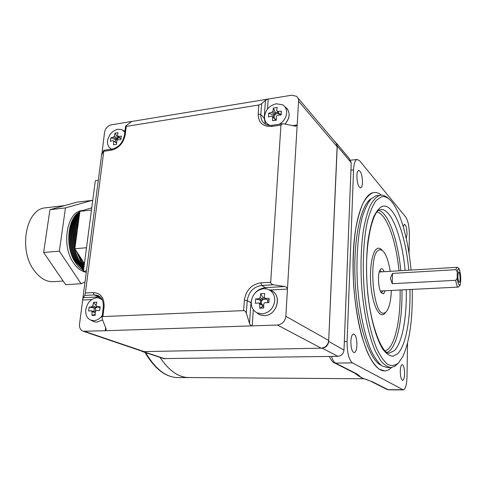 <?xml version="1.0" encoding="UTF-8"?>
<svg xmlns="http://www.w3.org/2000/svg" width="485" height="485" viewBox="0 0 485 485"><rect width="100%" height="100%" fill="white"/><g stroke="black" fill="none" stroke-linecap="round" stroke-linejoin="round"><path stroke-width="0.73" d="M460.107 278.529C459.913 273.952 459.343 271.782 458.41 272.006L457.84 275.704C457.931 279.136 458.343 281.342 459.089 282.331C459.719 282.597 460.059 281.33 460.107 278.529M455.754 280.306C456.379 284.731 457.185 286.999 458.179 287.102L459.871 285.598C460.241 284.228 460.544 285.253 460.75 278.687C459.574 266.253 458.622 268.429 456.979 267.308L455.754 269.672C457.058 270.854 457.543 272.424 457.191 274.395L457.197 275.407C457.543 277.341 457.064 278.972 455.754 280.306L392.25 283.701L390.334 278.208L392.48 273.407L455.754 269.672M392.48 273.407L392.25 283.701M381.44 195.158C378.7 192.921 375.954 192.09 373.207 192.678C363.241 194.358 354.426 219.287 353.201 255.571C352.195 283.161 355.657 314.607 362.046 336.96C369.024 359.682 376.651 371.007 384.932 370.934C387.254 370.776 389.455 369.631 391.522 367.497L391.322 367.703C389.309 369.703 387.182 370.782 384.932 370.934L379.367 369.297C375.56 366.284 371.843 361.216 368.224 354.086C361.167 338.251 355.693 313.031 353.692 285.762C352.553 264.846 353.225 245.883 355.717 228.878C357.645 218.553 360.064 210.017 362.98 203.282C366.102 197.71 369.449 194.188 373.02 192.721L373.207 192.678C375.954 192.09 378.7 192.921 381.44 195.158M160.032 357.384C169.119 370.952 178.886 377.669 189.332 377.536L364.253 378.773M356.269 374.074L358.306 375.857L363.035 378.373M160.001 357.378C169.192 371.104 179.074 377.827 189.629 377.554L189.999 377.536M406.266 238.517L407.024 234.061C406.86 228.271 405.981 225.022 404.387 224.325L403.223 226.634M362.477 182.372C362.283 175.206 361.022 171.217 358.688 170.405C357.639 170.811 357.033 172.63 356.863 175.861C357.063 183.069 358.318 187.077 360.634 187.883C361.701 187.471 362.313 185.634 362.477 182.372M356.911 345.102C356.845 338.427 355.711 334.729 353.51 333.995C352.013 334.432 351.128 336.923 350.855 341.458C350.922 348.163 352.049 351.886 354.238 352.625C355.766 352.165 356.657 349.661 356.911 345.102M404.563 373.747C404.466 368.279 403.672 365.235 402.168 364.605C401.071 364.962 400.434 367.151 400.277 371.164C400.367 376.663 401.162 379.719 402.659 380.349C403.775 379.973 404.411 377.773 404.563 373.747M409.055 253.564L409.364 235.007C409.285 226.719 408.097 220.76 405.799 217.135L359.615 160.729L357.045 159.438C355.044 160.208 353.88 163.681 353.553 169.853L347.096 341.586C347.078 352.759 348.861 359.858 352.443 362.883L403.308 389.891C405.472 389.158 406.697 384.908 406.982 377.13L407.552 343.144M354.244 372.91L355.929 373.42C358.379 374.85 360.058 376.227 360.979 377.554L370.249 380.998M76.994 232.873L77.594 228.417M78.388 222.579C76.551 227.701 75.781 233.406 76.066 239.687M79.916 256.571L84.348 264.192M84.226 265.125L82.007 262.136L77.788 253.297M75.551 243.47C74.544 234.449 75.618 226.556 78.764 219.79M79.025 217.886C74.678 225.719 73.387 235.201 75.163 246.331M76.2 250.848L81.201 262.197L84.111 265.98M84.002 266.798L80.371 262.264C71.828 249.811 71.289 226.889 79.231 216.383M79.388 215.213C70.561 225.107 70.604 249.345 79.564 262.324L83.905 267.532M83.814 268.241L78.734 262.391C69.367 248.902 69.858 223.421 79.522 214.231M79.625 213.442C69.209 221.894 68.191 248.496 77.927 262.452L83.729 268.872M83.65 269.472L77.097 262.518C66.991 248.102 68.573 220.414 79.716 212.776M83.517 270.509C80.534 268.854 77.855 266.235 75.472 262.646C64.663 247.368 67.403 217.716 79.849 211.799M79.789 212.242C67.979 219.056 65.839 247.732 76.297 262.585L83.584 270.012M46.99 207.647L44.584 207.932C25.741 209.914 18.503 250.121 34.114 270.436C40.206 278.626 46.996 282.349 54.484 281.615L63.153 281.033M85.796 272.231C81.189 271.303 77.073 268.163 73.441 262.803C61.152 245.652 66.754 212.139 81.625 210.623L82.911 210.448M85.014 282.027L81.08 283.719L65.663 284.707L43.644 252.509L49.919 209.696L76.988 202.16L92.065 200.39L92.623 201.311M91.762 207.829L79.916 211.339L74.835 248.75L84.432 263.531M91.471 210.053L79.916 211.339M86.512 247.732L74.835 248.75M81.08 283.719L59.364 251.145L65.463 207.913L92.065 200.39M43.644 252.509L59.364 251.145M49.919 209.696L65.463 207.913M120.037 137.989L118.952 137.879L116.788 139.304L116.642 143.069M124.815 132.223L121.923 129.659L117.916 129.228C112.338 130.714 108.889 134.539 107.567 140.705C107.203 144.275 108.216 146.894 110.616 148.555L111.792 149.137M116.642 143.111L112.872 140.577L110.368 141.238L110.81 137.819L115.563 139.492L116.788 139.304L113.302 137.146L110.81 137.819M113.611 141.402L113.538 144.779L116.642 144.312L116.715 140.929L117.709 139.832L120.88 139.619L121.311 136.176L118.14 136.388L117.388 135.564L118.104 132.666L115.012 133.157L114.29 136.049L113.302 137.146M118.14 136.388L120.989 138.655M112.872 140.577L116.358 142.717M115.563 139.492L115.242 142.038M114.29 136.049L117.34 138.692L117.509 137.334L118.989 137.103M115.012 133.157L117.509 137.334M265.744 298.766L264.84 298.669L262.142 300.185C261.166 301.64 261.069 303.058 261.851 304.441L263.694 305.665M262.07 313.91C269.302 312.843 273.534 308.43 274.759 300.67C274.795 294.692 272.273 290.806 267.18 289.03L263.773 288.666C256.656 289.8 252.485 294.171 251.254 301.785C251.072 306.853 252.982 310.527 256.971 312.813L262.07 313.91M256.432 312.516L260.275 315.007L264.398 315.644C277.165 315.808 282.519 294.413 270.806 290.376M256.413 312.504L260.257 314.995L264.38 315.632C276.304 315.814 282.415 296.481 272.237 291.103M258.978 298.675L260.172 297.426L260.718 293.686L264.701 293.48L264.161 297.226L265.198 298.372L269.145 298.354L268.866 302.658L264.913 302.67L263.713 303.925L263.725 308.023L259.724 308.199L262.318 306.781L262.433 305.083L259.711 304.107L258.681 302.961L255.328 303.283L255.631 299.015L260.566 300.257L262.142 300.185L258.978 298.675L255.631 299.015M259.711 304.107L259.724 308.199M265.198 298.372L267.362 299.93L268.951 299.857L269.145 298.354M258.681 302.961L261.851 304.441M260.566 300.257L260.33 303.731M260.172 297.426L262.809 299.481L262.925 297.79L264.719 297.705M267.805 302.652L267.362 299.93M268.763 302.658L268.951 299.857M262.318 306.781L263.701 306.72M260.718 293.686L262.925 297.79M265.919 298.887L264.895 299.433M91.762 299.566L82.662 300.051L79.522 324.138C79.231 327.872 80.504 330.249 83.335 331.267L105.257 330.74L105.639 327.611M99.449 296.353L97.261 295.286L94.151 294.91L84.76 295.444L83.268 297.669L82.662 300.051L101.777 153.636L102.305 153.557M130.52 122.559L130.629 121.662L111.271 124.845C107.658 125.821 105.421 128.307 104.56 132.302L101.814 154.6M103.784 151.302L85.378 293.013L93.223 292.558C100.789 292.995 104.408 297.814 104.075 307.005L102.899 316.578L243.615 310.618L244.385 300.209C246.028 290.139 251.551 284.343 260.96 282.816L270.697 282.252L280.948 125.063L271.697 126.433C262.87 126.834 258.359 122.693 258.172 114.005L258.838 104.972L126.239 126.415L125.209 134.818C123.445 143.142 118.819 148.264 111.326 150.186L103.784 151.302L103.778 150.326L101.783 154.6M253.328 309.654L252.182 325.865L277.426 325.023C282.252 324.35 285.053 321.434 285.847 316.287L287.459 289.078L269.799 290.024M249.49 323.38L250.969 302.682C252.382 293.952 257.165 288.933 265.337 287.629L261.73 285.441C253.503 286.768 248.672 291.831 247.241 300.633L246.331 313.122L249.49 323.38C250.084 324.908 250.981 325.738 252.182 325.865L105.257 330.74L106.1 330.085L106.179 329.418M297.923 97.982L336.002 142.99L337.166 145.652L328.709 340.458C328.072 345.053 325.562 347.618 321.197 348.163L144.033 351.595L142.141 351.243M292.14 125.688L297.172 124.948L298.578 101.219C298.663 99.104 297.96 97.455 296.474 96.26L291.661 95.212L268.211 99.061L267.502 109.113M295.541 126.276L297.172 124.948L287.459 289.078C287.35 287.799 286.447 286.962 284.762 286.562L273.413 284.78L261.73 285.441L260.96 282.816M131.302 121.917L130.629 121.662L268.211 99.061L265.477 100.231L261.615 103.778L260.827 114.605C260.621 118.661 261.997 121.759 264.962 123.899C266.883 125.16 269.296 125.621 272.2 125.275L272.291 125.257M126.239 126.415L125.542 126.355L125.967 125.779L131.326 121.723M280.948 125.063L282.318 123.766L283.749 123.808L295.814 126.233M106.1 330.085L105.936 328.363L102.226 319.003L102.056 317.238L102.899 316.578M270.697 282.252C270.8 283.531 271.703 284.374 273.413 284.78M246.331 313.122C245.725 311.57 244.822 310.739 243.615 310.618M84.76 295.444L85.378 293.013M258.838 104.972L261.615 103.778M86.269 272.443L83.426 271.182L86.463 270.957M83.426 271.182L95.327 180.741L98.285 180.359M274.922 120.353L275.001 119.122L276.311 119.504M277.687 111.459L276.699 110.58L277.184 107.434L273.431 108.028L272.946 111.168L271.824 112.374L268.66 113.181L268.399 116.915L271.57 116.121L272.546 117.006L272.564 120.71L276.329 120.141L276.311 116.43L277.432 115.218L281.142 114.951L281.391 111.198L277.687 111.459L279.627 114.145L277.244 113.308L275.334 114.224L273.983 116.57L274.534 118.722M279.33 124.215C283.695 121.486 286.138 117.758 286.653 113.029C286.787 109.307 285.429 106.561 282.579 104.79L276.256 103.766C269.557 105.494 265.641 109.719 264.519 116.455C264.349 119.583 265.307 122.081 267.405 123.948L269.896 125.391M285.028 124.093C290.236 117.54 290.448 111.92 285.659 107.227M285.053 124.099C289.745 118.449 290.382 113.217 286.944 108.404M280.051 115.006L279.627 114.145L281.118 113.914L281.391 111.198M268.66 113.181L273.225 115.133L274.704 114.903L271.824 112.374M271.57 116.121L274.425 118.631M273.225 115.133L273.067 117.425M272.946 111.168L275.334 114.224L275.431 112.744L278.063 112.338M281.051 114.957L281.118 113.914M275.001 119.122L272.546 117.006M279.075 113.648L276.699 110.58M273.431 108.028L275.431 112.744M97.406 306.872L95.569 308.169L95.236 312.279M102.28 299.833L98.716 297.929L96.727 297.784C90.877 298.778 87.227 302.719 85.778 309.612C85.336 314.82 87.021 318.33 90.84 320.142L93.854 320.633C97.103 320.397 99.91 318.7 102.268 315.523M93.866 321.713L96.83 322.161L102.59 319.93M92.253 320.882L94.387 321.876L96.806 322.155L102.602 319.948M95.224 312.54L92.023 311.776L91.253 310.733L88.652 311.006L89.143 307.138L95.569 308.169L91.744 306.853L89.143 307.138M92.023 311.776L91.926 315.468L95.181 315.329L95.272 311.631L96.321 310.497L99.667 310.497L100.152 306.605L96.812 306.611L96.036 305.568L96.836 302.167L93.593 302.337L92.787 305.732L91.744 306.853M96.812 306.611L99.971 307.957M91.253 310.733L95.084 312.025M94.284 308.23L93.86 311.612M92.787 305.732L96.151 307.538L96.46 305.999M91.926 315.468L95.181 314.201M93.593 302.337L96.345 306.005M92.205 320.858L90.84 320.142M334.523 141.408L335.535 142.014L337.257 145.985L328.672 341.404C328.109 345.423 325.914 347.672 322.088 348.145L143.305 351.613L140.729 350.764M336.717 143.439L349.588 158.995L351.219 162.717L343.998 350.109C343.495 353.832 341.464 355.905 337.893 356.329L163.645 358.585M371.195 198.68C360.464 204.797 352.819 241.142 355.256 282.834C357.615 324.532 369.449 360.143 380.883 365.096M391.359 290.436C390.855 302.016 388.915 309.351 385.545 312.443L383.968 313.11C372.916 316.499 367.897 253.2 379.009 249.963L379.797 249.702C384.375 250.011 387.854 257.22 390.237 271.327M411.062 270.072C408.467 241.475 401.519 214.867 392.777 203.094C389.012 197.995 385.181 195.916 381.295 196.855L376.087 200.535C372.807 205.137 369.952 211.921 367.533 220.893C363.144 240.439 362.034 269.078 364.829 296.808C367.248 317.317 371.437 335.396 376.645 348.369C380.246 356.014 383.956 361.373 387.77 364.447C391.547 366.163 395.111 365.66 398.476 362.944L402.871 356.481C409.722 341.125 412.832 318.76 412.208 289.393M398.367 363.065L395.063 366.169L391.183 367.527C387.703 367.206 384.168 364.872 380.586 360.531L375.402 351.298C368.727 336.026 363.532 311.728 361.586 285.441C360.464 265.277 361.052 246.974 363.356 230.533C365.144 220.536 367.406 212.266 370.134 205.725C373.056 200.305 376.202 196.862 379.573 195.406L379.858 195.334C382.847 194.715 385.817 195.879 388.782 198.832M385.242 290.739L383.599 293.819L381.222 292.758C378.421 288.902 377.506 275.025 379.755 270.454L380.98 268.829C382.077 268.308 383.126 269.26 384.126 271.697M381.058 292.497L381.901 292.34L382.95 290.854M381.834 271.836L379.773 270.412M377.876 195.534L375.845 195.782L370.849 199.038C367.672 203.057 364.853 208.987 362.38 216.825C357.821 233.94 355.948 259.372 357.554 285.653C359.5 311.879 364.732 336.123 371.474 351.364C374.935 358.215 378.488 363.095 382.119 365.993L387.436 367.557L390.407 367.533M457.197 275.407C457.331 285.489 460.798 289.102 460.738 279.318C460.762 269.678 457.325 264.689 457.191 274.395M145.682 352.637C155.612 369.521 166.628 377.833 178.735 377.585L188.344 377.554M371.825 381.459L388.061 389.673L402.665 389.728M386.521 389.206L388.74 389.831L403.211 389.891M331.504 356.426C332.589 360.009 333.916 362.228 335.474 363.071L352.443 362.883M329.467 356.457C330.121 359.003 333.334 363.089 334.395 362.889L335.474 363.071L355.929 373.42M344.326 341.652L347.096 341.586M350.934 170.162L353.553 169.853M354.905 373.244L333.571 362.447M84.748 331.425L144.033 351.595M321.197 348.163L277.426 325.023M285.847 316.287L328.709 340.458M337.22 146.809L298.578 101.219M265.453 124.19L264.198 118.097L260.827 114.605L258.172 114.005M264.549 118.358L264.198 118.097L265.477 100.231M251.218 302.792L247.241 300.633L244.385 300.209M265.968 288.769L265.337 287.629L284.762 286.562M83.268 297.669L100.068 296.832M99.667 298.178L98.788 296.814L94.151 294.91L93.223 292.558M125.209 134.818L124.421 135.454M111.326 150.186L112.144 149.083M103.281 307.32L104.075 307.005M271.697 126.433L272.2 125.275L282.318 123.766M351.219 162.717L337.257 145.985M343.998 350.109L328.672 341.404M337.893 356.329L322.088 348.145M165.167 358.864L143.305 351.613M389.109 353.086L394.147 350.837C402.211 343.416 406.897 317.608 406.266 289.69M409.934 289.509C410.662 318.754 405.884 345.944 397.536 353.856L392.947 356.239C389.679 356.038 386.375 353.795 383.029 349.509C376.408 339.294 370.649 318.984 367.903 294.868C366.145 276.123 366.114 258.553 367.812 242.16C369.224 232.163 371.152 223.809 373.583 217.104C376.233 211.521 379.131 207.944 382.283 206.38C393.705 202.542 405.502 233.782 408.794 270.212M385.278 351.104L387.885 349.412C395.93 342.246 400.671 317.184 400.107 290M398.973 270.8C396.087 240.754 386.933 214.443 377.081 211.963M378.815 210.338C388.764 213.382 397.912 240.22 400.81 270.691M401.944 289.909C402.556 317.76 397.761 343.513 389.564 350.916L387.2 352.534M385.799 312.243L384.175 314.05C379.306 317.972 372.971 305.695 371.055 287.35C369.067 269.054 372.189 250.648 377.306 248.496C378.918 247.774 380.543 248.381 382.18 250.321M405.127 270.43C401.986 236.601 391.134 207.58 380.379 209.659M380.337 290.988L458.076 287.108M379.234 271.994L456.876 267.314M178.735 377.585C166.234 377.779 154.994 369.388 145.009 352.413M350.637 160.22L357.045 159.438M362.41 378.167C365.472 379.258 366.139 379.191 370.849 381.289L387.127 389.51L388.649 389.831M358.306 375.857L354.923 373.25M44.584 207.932L64.644 205.598M81.625 210.623L82.747 210.502M123.075 130.313L124.797 131.283M110.616 148.555L111.344 149.204M268.951 289.709L269.63 289.975M256.971 312.813L259.117 314.504M142.711 351.437L83.335 331.267M98.667 295.868L97.261 295.286C101.504 296.626 103.517 300.585 103.299 307.175L102.056 317.238M125.542 126.355L124.451 135.182C122.747 142.839 118.601 147.476 112.017 149.101L103.778 150.326M267.405 123.948L268.32 125.215M279.324 113.836L277.202 110.913M99.37 298.099L101.656 298.687M164.1 358.736L142.178 351.479M388.964 353.08L389.582 353.068C382.75 355.444 369.667 325.344 367.193 285.441C364.035 245.652 372.571 211.078 379.713 209.847M380.143 249.666L379.797 249.702M379.858 195.334L376.136 195.716"/></g></svg>
